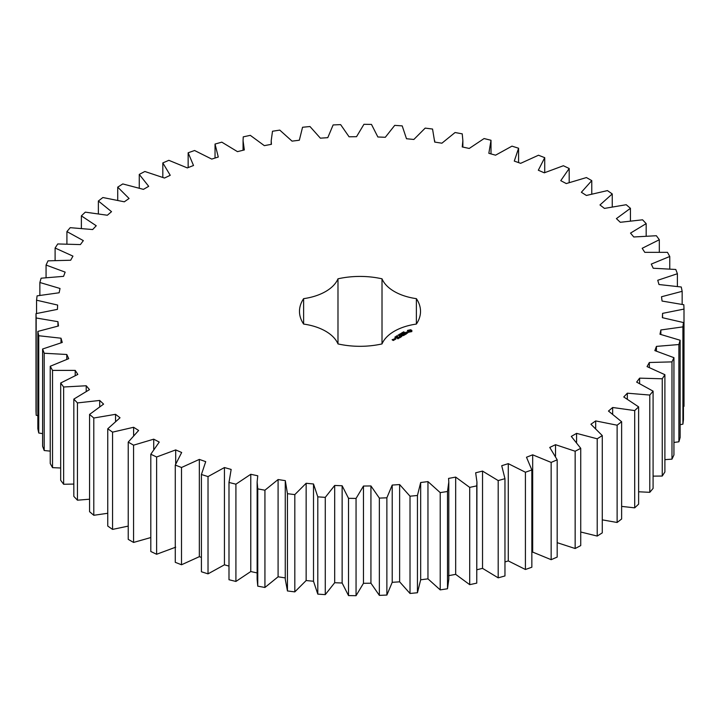<?xml version="1.0" encoding="UTF-8"?>
<svg xmlns="http://www.w3.org/2000/svg" width="720" height="720" viewBox="0 0 720 720"><rect width="100%" height="100%" fill="white"/><g stroke="black" fill="none" stroke-linecap="round" stroke-linejoin="round"><path stroke-width="1.08" d="M133.56 445.176L133.56 542.439L128.232 539.37L128.232 442.098L133.56 445.176L153.72 439.173L159.246 442.071L150.804 454.23L156.618 456.993L175.698 449.91L181.674 452.493L175.275 465.066L181.512 467.496L199.341 459.405L205.713 461.646L201.42 474.507L208.026 476.586L224.442 467.55L231.156 469.431L228.996 482.472L235.917 484.182L250.767 474.282L257.76 475.785L257.13 481.986L257.76 488.88L264.933 490.203L278.091 479.538L285.3 480.654L287.451 493.686L294.813 494.613L306.144 483.273L313.506 483.984L317.799 496.845L325.278 497.367L334.692 485.451L342.135 485.757L348.525 498.321L356.058 498.429L363.465 486.045L370.935 485.946L379.359 498.105L386.874 497.799L392.211 485.064L399.627 484.56L410.013 496.197L417.447 495.477L420.669 482.517L427.959 481.599L440.217 492.615L447.498 491.49L448.803 481.986L448.569 478.413L455.679 477.099L469.701 487.395L476.757 485.874L476.937 481.986L475.668 472.788L482.535 471.096L498.186 480.573L504.963 478.674L501.723 465.714L508.275 463.644L525.42 472.23L531.846 469.962L526.491 457.236L532.674 454.824L551.151 462.42L557.181 459.81L549.756 447.435L555.516 444.69L575.154 451.242L580.734 448.317L571.302 436.41L576.576 433.359L597.213 438.804L602.28 435.582L590.931 424.242L595.683 420.921L617.121 425.205L621.63 421.731L608.472 411.057L612.657 407.493L634.698 410.58L638.622 406.872L623.763 396.972L627.336 393.192L649.791 395.055L653.085 391.149L636.66 382.113L639.603 378.153L662.256 378.774L664.893 374.697L647.055 366.606L649.332 362.502L671.985 361.881L673.938 357.678L654.849 350.604L656.433 346.392L678.888 344.529L680.139 340.245L659.979 334.242L660.861 329.967L682.911 326.88L683.442 322.542L662.382 317.682L662.562 313.371L684 309.087L683.82 304.74L662.058 301.05L661.518 296.757L682.155 291.321L681.264 287.001L658.989 284.526L657.747 280.278L677.394 273.726L675.801 269.478L653.211 268.236L651.285 264.078L669.762 256.482L667.467 252.342L644.787 252.342L642.177 248.301L659.322 239.733L656.361 235.728L633.78 236.979L630.513 233.1L646.173 223.623L642.564 219.807L620.289 222.291L616.41 218.61L630.432 208.314L626.211 204.714L604.449 208.413L599.976 204.957L612.243 193.941L607.446 190.593L586.386 195.462L581.364 192.276L591.768 180.63L586.44 177.561L566.28 183.564L560.754 180.666L569.196 168.507L563.382 165.735L544.302 172.818L538.326 170.235L544.725 157.671L538.488 155.232L520.659 163.332L514.287 161.091L518.58 148.23L511.974 146.142L495.558 155.187L488.844 153.306L491.004 140.265L484.083 138.555L469.233 148.455L462.24 146.943L462.87 140.742L462.24 133.848L455.067 132.525L441.909 143.199L434.7 142.083L432.549 129.042L425.187 128.115L413.856 139.464L406.494 138.744L402.201 125.883L394.722 125.37L385.308 137.286L377.865 136.98L371.475 124.407L363.942 124.308L356.535 136.683L349.065 136.791L340.641 124.623L333.126 124.938L327.789 137.664L320.373 138.177L309.987 126.531L302.553 127.26L299.331 140.22L292.041 141.138L279.783 130.113L272.502 131.238L271.197 140.742L271.431 144.324L264.321 145.638L250.299 135.342L243.243 136.863L243.063 140.742L244.332 149.94L237.465 151.641L221.814 142.155L215.037 144.054L218.277 157.023L211.725 159.084L194.58 150.507L188.154 152.775L193.509 165.501L187.326 167.913L168.849 160.317L162.819 162.918L170.244 175.293L164.484 178.038L144.846 171.486L139.266 174.411L148.698 186.327L143.424 189.369L122.787 183.933L117.72 187.146L129.069 198.486L124.317 201.807L102.879 197.523L98.37 201.006L111.528 211.671L107.343 215.244L85.302 212.148L81.378 215.865L96.237 225.756L92.664 229.545L70.209 227.673L66.915 231.588L83.34 240.624L80.397 244.584L57.744 243.954L55.107 248.031L72.945 256.122L70.668 260.235L48.015 260.847L46.062 265.05L65.151 272.133L63.567 276.345L41.112 278.199L39.861 282.492L60.021 288.486L59.139 292.77L37.089 295.857L36.558 300.195L57.618 305.055L57.438 309.366L36 313.641L36.18 317.988L57.942 321.678L58.482 325.98L37.845 331.416L38.736 335.736L61.011 338.211L62.253 342.459L42.606 349.002L44.199 353.25L66.789 354.492L68.715 358.659L50.238 366.255L52.533 370.395L75.213 370.395L77.823 374.427L60.678 383.004L63.639 387L86.22 385.758L89.487 389.628L73.827 399.105L77.436 402.921L99.711 400.446L103.59 404.118L89.568 414.414L93.789 418.014L115.551 414.324L120.024 417.771L107.757 428.787L112.554 432.144L133.614 427.275L138.636 430.461L128.232 442.098M153.72 449.1L153.72 439.173M133.56 542.439L150.804 537.543M150.804 454.23L150.804 551.493L156.618 554.265L175.698 547.182M175.275 465.066L175.275 562.329L181.512 564.768L199.341 556.668L201.42 557.397M201.42 474.507L201.42 571.77L208.026 573.858L224.442 564.813L228.996 566.091M228.996 579.735L228.996 481.986L228.996 579.735L235.917 581.445L250.767 571.545L257.76 573.057M257.13 481.986L257.13 579.258L257.76 586.152L264.933 587.475L278.091 576.801L285.3 577.917M285.264 481.986L285.264 579.258L287.451 590.958L294.813 591.885L306.144 580.536L313.506 581.256L317.799 594.117L325.278 594.63L334.692 582.714L342.135 583.02L348.525 595.593L356.058 595.692L363.465 583.317L370.935 583.209L379.359 595.377L386.874 595.062L392.211 582.336L399.627 581.823L410.013 593.469L417.447 592.74L420.669 579.78L427.959 578.862L440.217 589.887L447.498 588.762L448.803 579.258L448.803 481.986M448.569 575.676L455.679 574.362L469.701 584.658L476.757 583.137L476.937 481.986M476.937 569.745L482.535 568.359L498.186 577.845L504.963 575.946L504.963 478.674M504.963 561.96L508.275 560.916L525.42 569.493L531.846 567.225L531.846 469.962M531.846 552.411L532.674 552.087L551.151 559.683L557.181 557.082L557.181 459.81M557.181 542.673L575.154 548.514L580.734 545.589L580.734 448.317M580.734 532.008L597.213 536.067L602.28 532.854L602.28 435.582M602.28 519.858L617.121 522.477L621.63 518.994L621.63 421.731M621.63 506.394L634.698 507.852L638.622 504.135L638.622 406.872M638.622 491.769L649.791 492.327L653.085 488.412L653.085 391.149M653.085 476.136L662.256 476.046L664.893 471.969L664.893 374.697M664.893 459.648L671.985 459.153L673.938 454.95L673.938 357.678M673.938 442.449L678.888 441.801L680.139 437.508L680.139 340.245M680.139 424.692L682.911 424.143L683.442 419.805L683.442 322.542M683.442 406.503L684 406.359L684 309.087M36 313.641L36 410.913L36.18 415.26L37.845 415.647M37.845 331.416L37.845 428.679L38.736 432.999L42.606 433.629M42.606 349.002L42.606 446.274L44.199 450.522L50.238 451.125M50.238 366.255L50.238 463.518L52.533 467.658L60.678 467.991M60.678 383.004L60.678 480.267L63.639 484.272L73.827 484.065M73.827 399.105L73.827 496.377L77.436 500.193L89.568 499.212M89.568 414.414L89.568 511.686L93.789 515.286L107.757 513.279M107.757 428.787L107.757 526.059L112.554 529.407L128.232 526.104M491.004 153.909L491.004 140.265M303.624 324.072A46.701 26.964 0 0 1 337.986 343.917A60.516 34.938 0 0 0 382.014 343.917A46.701 26.964 0 0 1 416.376 324.072A60.516 34.938 0 0 0 420.516 311.364A60.516 34.938 0 0 0 416.376 298.656A46.701 26.964 0 0 1 382.014 278.82A60.516 34.938 0 0 0 337.986 278.82A46.701 26.964 0 0 1 303.624 298.656A60.516 34.938 0 0 0 299.484 311.364A60.516 34.938 0 0 0 303.624 324.072L303.624 298.656M411.84 331.533L411.84 330.417L410.652 329.724L407.529 330.417L407.529 331.533L408.717 332.217L411.84 331.533M403.488 332.316L403.758 331.776L403.398 332.19L404.406 332.262L403.488 332.316M403.056 332.946L402.876 332.226L403.722 332.721L403.056 332.946M402.372 333.495L401.526 333.009L402.822 333.135L402.174 332.631L403.02 333.126L401.787 333.036L402.372 333.495M400.491 334.098L400.572 333.567L401.454 333.909L400.509 333.972M407.889 332.775L405.783 332.901L406.422 332.037L405.18 332.784L407.295 332.667L406.647 333.531L407.889 332.775M406.296 333.756L404.037 333.162L405.585 334.17L405.072 334.584L406.296 333.99M404.802 334.854L403.155 333.792L401.931 334.377L403.047 333.963L403.668 334.323L402.948 334.854L404.487 334.8L403.569 335.448L404.802 334.854M399.843 334.953L399.105 334.404L400.113 334.638L399.582 334.125L400.779 334.413L399.312 334.44L399.843 334.953M398.916 335.493L398.07 334.998L399.564 335.115L398.916 335.493M397.593 336.15L396.927 335.763L397.593 336.06M396.117 336.24L397.386 336.33L396.117 336.24M395.595 336.816L396.144 336.393L396.342 336.978L395.595 336.816M394.857 337.239L395.406 336.816L395.604 337.401L394.884 337.113M401.328 335.547L403.2 335.664L401.562 334.719L402.615 335.565L401.031 335.376L401.364 336.294L399.888 335.556L401.733 336.627L401.328 335.547L401.634 336.627M400.086 337.581L401.103 336.87L399.258 335.925L399.978 336.456L399.258 336.987L400.797 336.933L400.086 337.581M399.555 337.887L397.71 336.942L399.546 337.761M397.881 338.85L398.907 338.139L397.26 337.194L396.036 337.779L397.782 337.725L397.062 338.256L398.601 338.202L397.881 338.85M394.281 338.913L395.91 339.039L395.082 338.445L394.281 338.796M394.92 339.615L393.894 339.021L393.993 339.885L394.92 339.615M394.011 340.137L392.409 339.786L392.904 339.381L392.103 339.732L393.21 340.488L394.011 340.137M133.614 435.285L133.614 427.275M112.554 529.407L112.554 432.144M156.618 554.265L156.618 456.993M175.698 463.815L175.698 449.91M115.551 421.173L115.551 414.324M93.789 515.286L93.789 418.014M181.512 564.768L181.512 467.496M199.341 556.668L199.341 459.405M99.711 406.503L99.711 400.446M77.436 500.193L77.436 402.921M208.026 573.858L208.026 476.586M224.442 564.813L224.442 467.55M86.22 391.257L86.22 385.758M63.639 484.272L63.639 387M235.917 581.445L235.917 484.182M250.767 571.545L250.767 474.282M75.213 375.48L75.213 370.395M52.533 467.658L52.533 370.395M257.76 586.152L257.76 488.88M264.933 587.475L264.933 490.203M278.091 576.801L278.091 479.538M66.789 359.28L66.789 354.492M44.199 450.522L44.199 353.25M287.451 590.958L287.451 493.686M294.813 591.885L294.813 494.613M306.144 580.536L306.144 483.273M61.011 342.765L61.011 338.211M313.506 581.256L313.506 483.984M38.736 432.999L38.736 335.736M317.799 594.117L317.799 496.845M325.278 594.63L325.278 497.367M334.692 582.714L334.692 485.451M57.942 326.07L57.942 321.678M342.135 583.02L342.135 485.757M36.18 415.26L36.18 317.988M348.525 595.593L348.525 498.321M356.058 595.692L356.058 498.429M363.465 583.317L363.465 486.045M370.935 583.209L370.935 485.946M36.558 313.497L36.558 300.195M379.359 595.377L379.359 498.105M386.874 595.062L386.874 497.799M392.211 582.336L392.211 485.064M399.627 581.823L399.627 484.56M39.861 295.308L39.861 282.492M410.013 593.469L410.013 496.197M417.447 592.74L417.447 495.477M420.669 579.78L420.669 482.517M427.959 578.862L427.959 481.599M46.062 277.551L46.062 265.05M440.217 589.887L440.217 492.615M447.498 588.762L447.498 491.49M455.679 574.362L455.679 477.099M55.107 260.352L55.107 248.031M469.701 584.658L469.701 487.395M476.757 583.137L476.757 485.874M482.535 568.359L482.535 471.096M66.915 243.864L66.915 231.588M498.186 577.845L498.186 480.573M508.275 560.916L508.275 463.644M81.378 228.231L81.378 215.865M525.42 569.493L525.42 472.23M532.674 552.087L532.674 454.824M98.37 213.606L98.37 201.006M551.151 559.683L551.151 462.42M555.516 456.156L555.516 444.69M117.72 200.142L117.72 187.146M575.154 548.514L575.154 451.242M576.576 442.197L576.576 433.359M139.266 187.992L139.266 174.411M597.213 536.067L597.213 438.804M595.683 428.292L595.683 420.921M162.819 177.327L162.819 162.918M617.121 522.477L617.121 425.205M612.657 413.91L612.657 407.493M188.154 167.589L188.154 152.775M634.698 507.852L634.698 410.58M627.336 398.952L627.336 393.192M215.037 158.04L215.037 144.054M649.791 492.327L649.791 395.055M639.603 383.427L639.603 378.153M662.256 476.046L662.256 378.774M649.332 367.425L649.332 362.502M671.985 459.153L671.985 361.881M656.433 351.054L656.433 346.392M678.888 441.801L678.888 344.529M660.861 334.431L660.861 329.967M682.911 424.143L682.911 326.88M662.562 317.7L662.562 313.371M682.155 304.353L682.155 291.321M677.394 286.371L677.394 273.726M669.762 268.875L669.762 256.482M659.322 252.009L659.322 239.733M646.173 235.935L646.173 223.623M518.58 162.603L518.58 148.23M630.432 220.788L630.432 208.314M544.725 172.62L544.725 157.671M612.243 206.721L612.243 193.941M569.196 182.457L569.196 168.507M591.768 193.896L591.768 180.63M416.376 324.072L416.376 298.656M382.014 343.917L382.014 278.82M337.986 343.917L337.986 278.82M411.678 331.695L411.57 330.975M411.678 330.633L410.652 330.12L407.691 330.633M407.79 330.975L407.727 331.65M396.576 335.979L396.558 336.492M396.27 336.465L396.297 337.005M395.532 336.897L395.55 337.437M410.508 331.839L408.6 331.614L409.239 330.345L410.76 330.714L410.121 331.983M410.85 330.975L410.76 331.614M395.604 338.985L394.587 338.85L395.604 339.219M393.705 340.083L393.012 340.137L393.705 340.317M243.063 140.742L243.063 150.255M271.197 140.742L271.197 144.369M434.736 140.742L434.736 142.083M462.87 140.742L462.87 147.087"/></g></svg>
